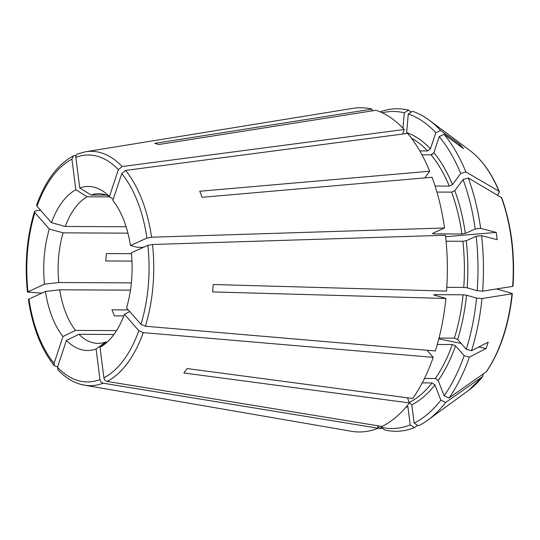 <?xml version="1.0" encoding="UTF-8"?>
<svg xmlns="http://www.w3.org/2000/svg" width="540" height="540" viewBox="0 0 540 540"><rect width="100%" height="100%" fill="white"/><g stroke="black" fill="none" stroke-linecap="round" stroke-linejoin="round"><path stroke-width="0.81" d="M40.588 210.337L35.903 210.749L34.52 211.525L34.891 212.666L49.309 229.041A82.026 44.192 90.3 0 0 44.489 284.175L27.459 292.079L41.695 293.119M49.309 229.041L63.119 232.841L127.933 233.165M131.443 253.699L106.4 253.571L105.752 260.962L131.956 261.097M63.119 232.841A74.824 40.311 -89.7 0 0 58.772 282.528L131.375 282.893M44.489 284.175L58.772 282.528M381.922 427.93L380.646 428.74L377.912 426.755M378.047 427.795A161.258 86.879 -89.7 0 0 380.646 428.74M28.91 298.87A113.474 61.135 -89.7 0 0 54.068 363.38L62.984 336.508A82.026 44.192 90.3 0 1 45.414 291.445L28.384 299.356M54.068 363.38L54.392 365.796L57.632 366.856M128.277 309.906L111.969 309.825L114.325 315.866L123.802 315.92M45.414 291.445L59.697 289.798A74.824 40.311 -89.7 0 0 75.533 330.406L116.552 330.608M59.697 289.798L130.464 290.156M62.984 336.508L75.533 330.406M483.118 374.119L482.74 376.508L445.709 402.415L440.863 400.187L434.923 384.959L432.034 382.934L422.226 382.887M409.205 402.368L411.818 404.804L414.146 423.131L418.473 425.804A161.258 86.879 -89.7 0 0 427.903 420.046A161.258 86.879 -89.7 0 0 445.709 402.415M405.803 407.342A139.671 75.249 -89.7 0 0 407.889 406.566L410.225 424.899A158.524 85.408 -89.7 0 1 380.876 427.174L384.629 429.894A161.258 86.879 -89.7 0 0 414.545 427.572L417.677 425.311M410.225 424.899L414.545 427.572M380.876 427.174L380.957 426.283M80.501 384.277A117.18 63.133 -89.7 0 0 84.375 385.169L351.365 431.264A162.122 87.345 -89.7 0 0 378.101 428.227L377.784 425.763M468.842 390.17L482.74 376.508A128.891 69.444 -89.7 0 1 468.842 390.17L427.903 420.046M57.497 367.274A113.474 61.135 -89.7 0 0 78.111 380.599A113.474 61.135 -89.7 0 0 99.981 379.573L96.086 348.988A82.026 44.192 90.3 0 1 80.831 349.529A82.026 44.192 90.3 0 1 66.413 340.396L57.497 367.274L57.908 369.799M99.981 379.573C100.379 381.517 101.439 382.725 103.154 383.191L378.101 428.227M66.413 340.396L78.962 334.294A74.824 40.311 -89.7 0 0 91.955 342.461A74.824 40.311 -89.7 0 0 98.05 343.359A74.824 40.311 -89.7 0 0 105.705 342.036L107.177 342.043M96.086 348.988L105.705 342.036M512.352 293.639C508.876 325.363 500.216 351.398 486.378 371.729L448.976 398A161.258 86.879 -89.7 0 0 469.388 357.109L486.081 348.543L478.697 347.031M496.544 288.947L511.873 293.382L511.994 293.794L481.984 298.539L476.55 298.1L466.519 295.191L463.091 294.8L434.72 294.658L433.951 295.029L445.892 298.485L212.551 291.911A126.367 68.081 90.3 0 0 213.199 284.513L446.54 291.094A162.122 87.345 -89.7 0 0 445.48 235.244L152.51 244.499L147.859 245.363L131.348 252.788A82.026 44.192 90.3 0 1 126.529 307.922L140.947 324.297L145.361 326.241L435.348 350.98A162.122 87.345 -89.7 0 0 445.892 298.485M439.013 338.074L454.383 338.155L457.63 339.457L466.27 349.272L471.508 350.717A161.258 86.879 -89.7 0 0 481.984 298.539M471.508 350.717L488.201 342.158L486.081 348.543M448.976 398L444.13 395.773A158.524 85.408 -89.7 0 0 464.15 355.664L469.388 357.109M444.13 395.773L438.197 380.545L435.308 378.52L424.474 378.466M437.299 344.466L452.264 344.54L455.51 345.85L464.15 355.664M103.903 377.804A113.474 61.135 -89.7 0 0 138.827 330.689L124.409 314.307A82.026 44.192 90.3 0 1 103.856 344.79A82.026 44.192 90.3 0 1 100.015 347.22L103.903 377.804C104.308 379.755 105.361 380.957 107.075 381.422L382.023 426.458A162.122 87.345 -89.7 0 0 409.428 402.928L183.843 372.971A126.367 68.081 90.3 0 0 187.117 368.557L412.695 398.513A162.122 87.345 -89.7 0 0 433.229 357.372L426.971 350.264M511.873 293.382L511.994 293.794A128.891 69.444 -89.7 0 1 486.014 372.094M414.146 423.131A158.524 85.408 -89.7 0 0 440.863 400.187M407.43 397.818L409.428 402.928M138.827 330.689L143.242 332.627L433.229 357.372M124.409 314.307L129.742 311.573M100.015 347.22L107.311 341.942M512.521 285.991L512.642 286.396L482.632 291.148A161.258 86.879 -89.7 0 0 481.579 235.629L497.165 239.686L496.24 232.416L445.642 236.702M513 286.247C515.093 254.171 511.333 224.674 501.721 197.762L468.234 177.957L463.05 179.55L454.808 190.674L451.615 192.132L436.934 192.065M146.934 238.093A113.474 61.135 -89.7 0 0 121.77 173.576L112.853 200.455A82.026 44.192 90.3 0 1 130.424 245.511L146.934 238.093L151.585 237.229L444.548 227.975L432.776 233.267L433.566 233.867L461.936 234.009L465.345 233.435L475.234 228.98L480.654 228.359A161.258 86.879 -89.7 0 0 468.234 177.957M480.654 228.359L496.24 232.416M482.632 291.148L477.191 290.702A158.524 85.408 -89.7 0 0 476.159 236.257L481.579 235.629M477.191 290.702L467.161 287.8L463.739 287.408L446.796 287.321M446.094 241.198L462.861 241.279L466.27 240.705L476.159 236.257M466.27 349.272A158.524 85.408 -89.7 0 0 476.55 298.1M433.6 294.827L433.951 295.029M497.455 195.041L499.082 192.847L498.947 191.248L465.871 171.916A161.258 86.879 -89.7 0 0 443.975 134.305L463.583 148.675L460.154 144.781L458.879 145.226M435.787 132.725L440.546 130.41A161.258 86.879 -89.7 0 0 429.401 120.326A161.258 86.879 -89.7 0 0 412.499 111.308L408.281 113.987L406.647 132.624A139.671 75.249 -89.7 0 1 430.441 148.831L435.787 132.725A158.524 85.408 -89.7 0 0 408.281 113.987M440.546 130.41L460.154 144.781M465.871 171.916L460.694 173.509A158.524 85.408 -89.7 0 0 439.216 136.613L443.975 134.305M460.694 173.509L452.446 184.633L449.26 186.091L435.085 186.023M421.97 154.798L431.062 154.845L433.87 152.726L439.216 136.613M424.751 177.903L429.698 171.227A162.122 87.345 -89.7 0 0 407.666 133.387L125.537 170.424L121.77 173.576M470.043 150.613C481.91 159.597 491.677 173.293 499.351 191.687L498.947 191.248A128.891 69.444 -89.7 0 0 470.043 150.613L429.401 120.326M475.234 228.98A158.524 85.408 -89.7 0 0 463.05 179.55M432.776 233.267L432.432 233.591M444.548 227.975A162.122 87.345 -89.7 0 0 432.054 177.269L202.102 197.289A126.367 68.081 90.3 0 0 199.739 191.248L429.698 171.227M130.424 245.511L137.153 247.266L143.546 247.3M411.224 112.118L408.524 110.16A161.258 86.879 -89.7 0 0 380.194 111.868M408.524 110.16L404.298 112.84A158.524 85.408 -89.7 0 0 382.226 112.786M404.298 112.84L402.962 128.142M371.885 110.93L372.04 109.127A162.122 87.345 -89.7 0 0 352.978 108.344L85.543 151.76L77.598 153.941M118.341 169.681A113.474 61.135 -89.7 0 0 97.727 156.357A113.474 61.135 -89.7 0 0 75.856 157.39L79.751 187.974A82.026 44.192 90.3 0 1 95.013 187.434A82.026 44.192 90.3 0 1 104.618 192.335A82.026 44.192 90.3 0 1 109.424 196.56L118.341 169.681L122.108 166.536L404.237 129.492A162.122 87.345 -89.7 0 0 376.022 110.275L158.612 144.544A126.367 68.081 90.3 0 0 156.627 143.91A126.367 68.081 90.3 0 0 154.629 143.39L372.04 109.127M419.803 150.91L427.633 150.95L430.441 148.831M404.237 129.492L402.725 134.035M75.856 157.39C75.762 155.446 76.518 154.244 78.111 153.799M109.134 196.27A74.824 40.311 -89.7 0 0 104.895 194.603A74.824 40.311 -89.7 0 0 98.8 193.712A74.824 40.311 -89.7 0 0 91.145 195.028L106.441 195.109M79.751 187.974L91.145 195.028M71.935 159.151A113.474 61.135 -89.7 0 0 37.01 206.273L51.428 222.649A82.026 44.192 90.3 0 1 75.823 189.736L71.935 159.151L73.44 155.824L76.234 155.237M37.01 206.273L36.646 205.106M75.823 189.736L87.224 196.796A74.824 40.311 -89.7 0 0 65.239 226.456L126.117 226.76M87.224 196.796L109.897 196.911M51.428 222.649L65.239 226.456M432.277 154.501L431.365 154.818M109.424 196.56L113.225 199.348M461.133 343.433L438.811 338.863M78.962 334.294L113.933 334.469M34.891 212.666A113.474 61.135 -89.7 0 0 27.986 291.6M57.888 369.819C64.739 377.042 72.184 381.841 80.224 384.21L84.375 385.169A117.18 63.133 -89.7 0 0 103.154 383.191M438.197 380.545A139.671 75.249 -89.7 0 0 455.51 345.85M435.308 378.52A137.18 73.906 -89.7 0 0 452.264 344.54M411.818 404.804A139.671 75.249 -89.7 0 0 434.923 384.959M409.408 402.368A137.18 73.906 -89.7 0 0 432.034 382.934M107.075 381.422A117.18 63.133 -89.7 0 0 143.242 332.627M512.642 286.396A128.891 69.444 -89.7 0 0 501.309 197.296M467.161 287.8A139.671 75.249 -89.7 0 0 466.27 240.705M463.739 287.408A137.18 73.906 -89.7 0 0 462.861 241.279M140.947 324.297A113.474 61.135 -89.7 0 0 147.859 245.363M457.63 339.457A139.671 75.249 -89.7 0 0 466.519 295.191M454.383 338.155A137.18 73.906 -89.7 0 0 463.091 294.8M434.66 295.238A137.18 73.906 -89.7 0 0 434.72 294.658M145.361 326.241A117.18 63.133 -89.7 0 0 152.51 244.499M452.446 184.633A139.671 75.249 -89.7 0 0 433.87 152.726M449.26 186.091A137.18 73.906 -89.7 0 0 431.062 154.845M465.345 233.435A139.671 75.249 -89.7 0 0 454.808 190.674M461.936 234.009A137.18 73.906 -89.7 0 0 451.615 192.132M433.566 233.867A137.18 73.906 -89.7 0 0 433.438 232.97M151.585 237.229A117.18 63.133 -89.7 0 0 125.537 170.424M427.633 150.95A137.18 73.906 -89.7 0 0 411.473 138.213M122.108 166.536A117.18 63.133 -89.7 0 0 100.764 152.712A117.18 63.133 -89.7 0 0 85.543 151.76M27.425 292.086C24.516 263.743 26.865 236.885 34.486 211.518M28.35 299.363C32.569 327.22 41.243 349.373 54.365 365.816M73.433 155.81C57.706 164.315 45.428 180.745 36.612 205.092"/></g></svg>

